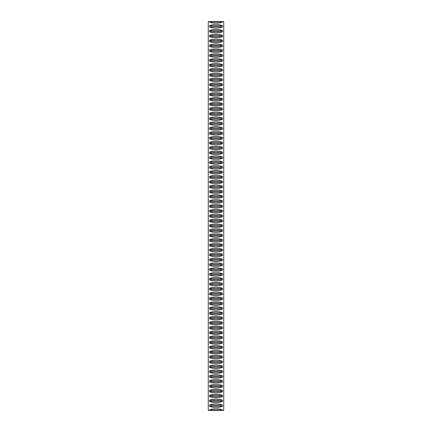 <?xml version="1.0" encoding="UTF-8"?>
<svg xmlns="http://www.w3.org/2000/svg" width="432" height="432" viewBox="0 0 432 432"><rect width="100%" height="100%" fill="white"/><g stroke="black" fill="none" stroke-linecap="round" stroke-linejoin="round"><path stroke-width="0.65" d="M222.464 406.188C220.444 407.819 211.556 407.819 209.536 406.188L209.536 405.167C211.556 403.542 220.444 403.542 222.464 405.167L222.464 406.188L209.536 406.188M222.464 396.463C220.444 398.088 211.556 398.088 209.536 396.463L209.536 395.442C211.556 393.811 220.444 393.811 222.464 395.442L222.464 396.463L209.536 396.463M222.464 386.737C220.444 388.363 211.556 388.363 209.536 386.737L209.536 385.711C211.556 384.086 220.444 384.086 222.464 385.711L222.464 386.737L209.536 386.737M222.464 377.006C220.444 378.637 211.556 378.637 209.536 377.006L209.536 375.986C211.556 374.36 220.444 374.36 222.464 375.986L222.464 377.006L209.536 377.006M222.464 367.281C220.444 368.906 211.556 368.906 209.536 367.281L209.536 366.26C211.556 364.63 220.444 364.63 222.464 366.26L222.464 367.281L209.536 367.281M222.464 357.556C220.444 359.181 211.556 359.181 209.536 357.556L209.536 356.53C211.556 354.904 220.444 354.904 222.464 356.53L222.464 357.556L209.536 357.556M222.464 347.825C220.444 349.456 211.556 349.456 209.536 347.825L209.536 346.804C211.556 345.179 220.444 345.179 222.464 346.804L222.464 347.825L209.536 347.825M222.464 338.099C220.444 339.725 211.556 339.725 209.536 338.099L209.536 337.079C211.556 335.453 220.444 335.453 222.464 337.079L222.464 338.099L209.536 338.099M222.464 328.374C220.444 329.999 211.556 329.999 209.536 328.374L209.536 327.348C211.556 325.723 220.444 325.723 222.464 327.348L222.464 328.374L209.536 328.374M222.464 318.649C220.444 320.274 211.556 320.274 209.536 318.649L209.536 317.623C211.556 315.997 220.444 315.997 222.464 317.623L222.464 318.649L209.536 318.649M222.464 308.918C220.444 310.543 211.556 310.543 209.536 308.918L209.536 307.897C211.556 306.272 220.444 306.272 222.464 307.897L222.464 308.918L209.536 308.918M222.464 299.192C220.444 300.818 211.556 300.818 209.536 299.192L209.536 298.166C211.556 296.541 220.444 296.541 222.464 298.166L222.464 299.192L209.536 299.192M222.464 289.467C220.444 291.092 211.556 291.092 209.536 289.467L209.536 288.441C211.556 286.816 220.444 286.816 222.464 288.441L222.464 289.467L209.536 289.467M222.464 279.736C220.444 281.362 211.556 281.362 209.536 279.736L209.536 278.716C211.556 277.09 220.444 277.09 222.464 278.716L222.464 279.736L209.536 279.736M222.464 270.011C220.444 271.636 211.556 271.636 209.536 270.011L209.536 268.985C211.556 267.359 220.444 267.359 222.464 268.985L222.464 270.011L209.536 270.011M222.464 260.285C220.444 261.911 211.556 261.911 209.536 260.285L209.536 259.259C211.556 257.634 220.444 257.634 222.464 259.259L222.464 260.285L209.536 260.285M222.464 250.555C220.444 252.18 211.556 252.18 209.536 250.555L209.536 249.534C211.556 247.909 220.444 247.909 222.464 249.534L222.464 250.555L209.536 250.555M222.464 240.829C220.444 242.455 211.556 242.455 209.536 240.829L209.536 239.809C211.556 238.178 220.444 238.178 222.464 239.809L222.464 240.829L209.536 240.829M222.464 231.104C220.444 232.729 211.556 232.729 209.536 231.104L209.536 230.078C211.556 228.452 220.444 228.452 222.464 230.078L222.464 231.104L209.536 231.104M222.464 221.373C220.444 223.004 211.556 223.004 209.536 221.373L209.536 220.352C211.556 218.727 220.444 218.727 222.464 220.352L222.464 221.373L209.536 221.373M222.464 211.648C220.444 213.273 211.556 213.273 209.536 211.648L209.536 210.627C211.556 208.996 220.444 208.996 222.464 210.627L222.464 211.648L209.536 211.648M222.464 201.922C220.444 203.548 211.556 203.548 209.536 201.922L209.536 200.896C211.556 199.271 220.444 199.271 222.464 200.896L222.464 201.922L209.536 201.922M222.464 192.191C220.444 193.822 211.556 193.822 209.536 192.191L209.536 191.171C211.556 189.545 220.444 189.545 222.464 191.171L222.464 192.191L209.536 192.191M222.464 182.466C220.444 184.091 211.556 184.091 209.536 182.466L209.536 181.445C211.556 179.82 220.444 179.82 222.464 181.445L222.464 182.466L209.536 182.466M222.464 172.741C220.444 174.366 211.556 174.366 209.536 172.741L209.536 171.715C211.556 170.089 220.444 170.089 222.464 171.715L222.464 172.741L209.536 172.741M222.464 163.015C220.444 164.641 211.556 164.641 209.536 163.015L209.536 161.989C211.556 160.364 220.444 160.364 222.464 161.989L222.464 163.015L209.536 163.015M222.464 153.284C220.444 154.91 211.556 154.91 209.536 153.284L209.536 152.264C211.556 150.638 220.444 150.638 222.464 152.264L222.464 153.284L209.536 153.284M222.464 143.559C220.444 145.184 211.556 145.184 209.536 143.559L209.536 142.533C211.556 140.908 220.444 140.908 222.464 142.533L222.464 143.559L209.536 143.559M222.464 133.834C220.444 135.459 211.556 135.459 209.536 133.834L209.536 132.808C211.556 131.182 220.444 131.182 222.464 132.808L222.464 133.834L209.536 133.834M222.464 124.103C220.444 125.728 211.556 125.728 209.536 124.103L209.536 123.082C211.556 121.457 220.444 121.457 222.464 123.082L222.464 124.103L209.536 124.103M222.464 114.377C220.444 116.003 211.556 116.003 209.536 114.377L209.536 113.351C211.556 111.726 220.444 111.726 222.464 113.351L222.464 114.377L209.536 114.377M222.464 104.652C220.444 106.277 211.556 106.277 209.536 104.652L209.536 103.626C211.556 102.001 220.444 102.001 222.464 103.626L222.464 104.652L209.536 104.652M222.464 94.921C220.444 96.547 211.556 96.547 209.536 94.921L209.536 93.901C211.556 92.275 220.444 92.275 222.464 93.901L222.464 94.921L209.536 94.921M222.464 85.196C220.444 86.821 211.556 86.821 209.536 85.196L209.536 84.175C211.556 82.544 220.444 82.544 222.464 84.175L222.464 85.196L209.536 85.196M222.464 75.47C220.444 77.096 211.556 77.096 209.536 75.47L209.536 74.444C211.556 72.819 220.444 72.819 222.464 74.444L222.464 75.47L209.536 75.47M222.464 65.74C220.444 67.37 211.556 67.37 209.536 65.74L209.536 64.719C211.556 63.094 220.444 63.094 222.464 64.719L222.464 65.74L209.536 65.74M222.464 56.014C220.444 57.64 211.556 57.64 209.536 56.014L209.536 54.994C211.556 53.363 220.444 53.363 222.464 54.994L222.464 56.014L209.536 56.014M222.464 46.289C220.444 47.914 211.556 47.914 209.536 46.289L209.536 45.263C211.556 43.637 220.444 43.637 222.464 45.263L222.464 46.289L209.536 46.289M222.464 36.558C220.444 38.189 211.556 38.189 209.536 36.558L209.536 35.537C211.556 33.912 220.444 33.912 222.464 35.537L222.464 36.558L209.536 36.558M222.464 26.833C220.444 28.458 211.556 28.458 209.536 26.833L209.536 25.812C211.556 24.181 220.444 24.181 222.464 25.812L222.464 26.833L209.536 26.833M222.464 31.698C220.444 33.323 211.556 33.323 209.536 31.698L209.536 30.672C211.556 29.047 220.444 29.047 222.464 30.672L222.464 31.698L209.536 31.698M222.464 41.423C220.444 43.049 211.556 43.049 209.536 41.423L209.536 40.403C211.556 38.772 220.444 38.772 222.464 40.403L222.464 41.423L209.536 41.423M222.464 51.149C220.444 52.78 211.556 52.78 209.536 51.149L209.536 50.128C211.556 48.503 220.444 48.503 222.464 50.128L222.464 51.149L209.536 51.149M222.464 60.88C220.444 62.505 211.556 62.505 209.536 60.88L209.536 59.854C211.556 58.228 220.444 58.228 222.464 59.854L222.464 60.88L209.536 60.88M222.464 70.605C220.444 72.23 211.556 72.23 209.536 70.605L209.536 69.584C211.556 67.954 220.444 67.954 222.464 69.584L222.464 70.605L209.536 70.605M222.464 80.33C220.444 81.961 211.556 81.961 209.536 80.33L209.536 79.31C211.556 77.684 220.444 77.684 222.464 79.31L222.464 80.33L209.536 80.33M222.464 90.061C220.444 91.687 211.556 91.687 209.536 90.061L209.536 89.035C211.556 87.41 220.444 87.41 222.464 89.035L222.464 90.061L209.536 90.061M222.464 99.787C220.444 101.412 211.556 101.412 209.536 99.787L209.536 98.766C211.556 97.135 220.444 97.135 222.464 98.766L222.464 99.787L209.536 99.787M222.464 109.512C220.444 111.137 211.556 111.137 209.536 109.512L209.536 108.491C211.556 106.866 220.444 106.866 222.464 108.491L222.464 109.512L209.536 109.512M222.464 119.243C220.444 120.868 211.556 120.868 209.536 119.243L209.536 118.217C211.556 116.591 220.444 116.591 222.464 118.217L222.464 119.243L209.536 119.243M222.464 128.968C220.444 130.594 211.556 130.594 209.536 128.968L209.536 127.942C211.556 126.317 220.444 126.317 222.464 127.942L222.464 128.968L209.536 128.968M222.464 138.694C220.444 140.319 211.556 140.319 209.536 138.694L209.536 137.673C211.556 136.048 220.444 136.048 222.464 137.673L222.464 138.694L209.536 138.694M222.464 148.424C220.444 150.05 211.556 150.05 209.536 148.424L209.536 147.398C211.556 145.773 220.444 145.773 222.464 147.398L222.464 148.424L209.536 148.424M222.464 158.15C220.444 159.775 211.556 159.775 209.536 158.15L209.536 157.124C211.556 155.498 220.444 155.498 222.464 157.124L222.464 158.15L209.536 158.15M222.464 167.875C220.444 169.501 211.556 169.501 209.536 167.875L209.536 166.855C211.556 165.229 220.444 165.229 222.464 166.855L222.464 167.875L209.536 167.875M222.464 177.601C220.444 179.231 211.556 179.231 209.536 177.601L209.536 176.58C211.556 174.955 220.444 174.955 222.464 176.58L222.464 177.601L209.536 177.601M222.464 187.331C220.444 188.957 211.556 188.957 209.536 187.331L209.536 186.305C211.556 184.68 220.444 184.68 222.464 186.305L222.464 187.331L209.536 187.331M222.464 197.057C220.444 198.682 211.556 198.682 209.536 197.057L209.536 196.036C211.556 194.405 220.444 194.405 222.464 196.036L222.464 197.057L209.536 197.057M222.464 206.782C220.444 208.413 211.556 208.413 209.536 206.782L209.536 205.762C211.556 204.136 220.444 204.136 222.464 205.762L222.464 206.782L209.536 206.782M222.464 216.513C220.444 218.138 211.556 218.138 209.536 216.513L209.536 215.487C211.556 213.862 220.444 213.862 222.464 215.487L222.464 216.513L209.536 216.513M222.464 226.238C220.444 227.864 211.556 227.864 209.536 226.238L209.536 225.218C211.556 223.587 220.444 223.587 222.464 225.218L222.464 226.238L209.536 226.238M222.464 235.964C220.444 237.595 211.556 237.595 209.536 235.964L209.536 234.943C211.556 233.318 220.444 233.318 222.464 234.943L222.464 235.964L209.536 235.964M222.464 245.695C220.444 247.32 211.556 247.32 209.536 245.695L209.536 244.669C211.556 243.043 220.444 243.043 222.464 244.669L222.464 245.695L209.536 245.695M222.464 255.42C220.444 257.045 211.556 257.045 209.536 255.42L209.536 254.399C211.556 252.769 220.444 252.769 222.464 254.399L222.464 255.42L209.536 255.42M222.464 265.145C220.444 266.771 211.556 266.771 209.536 265.145L209.536 264.125C211.556 262.499 220.444 262.499 222.464 264.125L222.464 265.145L209.536 265.145M222.464 274.876C220.444 276.502 211.556 276.502 209.536 274.876L209.536 273.85C211.556 272.225 220.444 272.225 222.464 273.85L222.464 274.876L209.536 274.876M222.464 284.602C220.444 286.227 211.556 286.227 209.536 284.602L209.536 283.576C211.556 281.95 220.444 281.95 222.464 283.576L222.464 284.602L209.536 284.602M222.464 294.327C220.444 295.952 211.556 295.952 209.536 294.327L209.536 293.306C211.556 291.681 220.444 291.681 222.464 293.306L222.464 294.327L209.536 294.327M222.464 304.058C220.444 305.683 211.556 305.683 209.536 304.058L209.536 303.032C211.556 301.406 220.444 301.406 222.464 303.032L222.464 304.058L209.536 304.058M222.464 313.783C220.444 315.409 211.556 315.409 209.536 313.783L209.536 312.757C211.556 311.132 220.444 311.132 222.464 312.757L222.464 313.783L209.536 313.783M222.464 323.509C220.444 325.134 211.556 325.134 209.536 323.509L209.536 322.488C211.556 320.863 220.444 320.863 222.464 322.488L222.464 323.509L209.536 323.509M222.464 333.234C220.444 334.865 211.556 334.865 209.536 333.234L209.536 332.213C211.556 330.588 220.444 330.588 222.464 332.213L222.464 333.234L209.536 333.234M222.464 342.965C220.444 344.59 211.556 344.59 209.536 342.965L209.536 341.939C211.556 340.313 220.444 340.313 222.464 341.939L222.464 342.965L209.536 342.965M222.464 352.69C220.444 354.316 211.556 354.316 209.536 352.69L209.536 351.67C211.556 350.039 220.444 350.039 222.464 351.67L222.464 352.69L209.536 352.69M222.464 362.416C220.444 364.046 211.556 364.046 209.536 362.416L209.536 361.395C211.556 359.77 220.444 359.77 222.464 361.395L222.464 362.416L209.536 362.416M222.464 372.146C220.444 373.772 211.556 373.772 209.536 372.146L209.536 371.12C211.556 369.495 220.444 369.495 222.464 371.12L222.464 372.146L209.536 372.146M222.464 381.872C220.444 383.497 211.556 383.497 209.536 381.872L209.536 380.851C211.556 379.22 220.444 379.22 222.464 380.851L222.464 381.872L209.536 381.872M222.464 391.597C220.444 393.228 211.556 393.228 209.536 391.597L209.536 390.577C211.556 388.951 220.444 388.951 222.464 390.577L222.464 391.597L209.536 391.597M222.464 401.328C220.444 402.953 211.556 402.953 209.536 401.328L209.536 400.302C211.556 398.677 220.444 398.677 222.464 400.302L222.464 401.328L209.536 401.328M209.536 21.6L223.738 21.6L223.738 410.4L222.464 410.4L222.464 410.033L209.536 410.033L209.536 410.4L208.262 410.4L208.262 21.6L209.536 21.6L209.536 21.967C211.556 23.598 220.444 23.598 222.464 21.967L209.536 21.967M222.464 21.6L222.464 21.967M209.536 410.033C211.556 408.402 220.444 408.402 222.464 410.033M209.536 410.4L222.464 410.4M222.464 25.812L209.536 25.812M222.464 30.672L209.536 30.672M222.464 35.537L209.536 35.537M222.464 40.403L209.536 40.403M222.464 45.263L209.536 45.263M222.464 50.128L209.536 50.128M222.464 54.994L209.536 54.994M222.464 59.854L209.536 59.854M222.464 64.719L209.536 64.719M222.464 69.584L209.536 69.584M222.464 74.444L209.536 74.444M222.464 79.31L209.536 79.31M222.464 84.175L209.536 84.175M222.464 89.035L209.536 89.035M222.464 93.901L209.536 93.901M222.464 98.766L209.536 98.766M222.464 103.626L209.536 103.626M222.464 108.491L209.536 108.491M222.464 113.351L209.536 113.351M222.464 118.217L209.536 118.217M222.464 123.082L209.536 123.082M222.464 127.942L209.536 127.942M222.464 132.808L209.536 132.808M222.464 137.673L209.536 137.673M222.464 142.533L209.536 142.533M222.464 147.398L209.536 147.398M222.464 152.264L209.536 152.264M222.464 157.124L209.536 157.124M222.464 161.989L209.536 161.989M222.464 166.855L209.536 166.855M222.464 171.715L209.536 171.715M222.464 176.58L209.536 176.58M222.464 181.445L209.536 181.445M222.464 186.305L209.536 186.305M222.464 191.171L209.536 191.171M222.464 196.036L209.536 196.036M222.464 200.896L209.536 200.896M222.464 205.762L209.536 205.762M222.464 210.627L209.536 210.627M222.464 215.487L209.536 215.487M222.464 220.352L209.536 220.352M222.464 225.218L209.536 225.218M222.464 230.078L209.536 230.078M222.464 234.943L209.536 234.943M222.464 239.809L209.536 239.809M222.464 244.669L209.536 244.669M222.464 249.534L209.536 249.534M222.464 254.399L209.536 254.399M222.464 259.259L209.536 259.259M222.464 264.125L209.536 264.125M222.464 268.985L209.536 268.985M222.464 273.85L209.536 273.85M222.464 278.716L209.536 278.716M222.464 283.576L209.536 283.576M222.464 288.441L209.536 288.441M222.464 293.306L209.536 293.306M222.464 298.166L209.536 298.166M222.464 303.032L209.536 303.032M222.464 307.897L209.536 307.897M222.464 312.757L209.536 312.757M222.464 317.623L209.536 317.623M222.464 322.488L209.536 322.488M222.464 327.348L209.536 327.348M222.464 332.213L209.536 332.213M222.464 337.079L209.536 337.079M222.464 341.939L209.536 341.939M222.464 346.804L209.536 346.804M222.464 351.67L209.536 351.67M222.464 356.53L209.536 356.53M222.464 361.395L209.536 361.395M222.464 366.26L209.536 366.26M222.464 371.12L209.536 371.12M222.464 375.986L209.536 375.986M222.464 380.851L209.536 380.851M222.464 385.711L209.536 385.711M222.464 390.577L209.536 390.577M222.464 395.442L209.536 395.442M222.464 400.302L209.536 400.302M222.464 405.167L209.536 405.167"/></g></svg>

